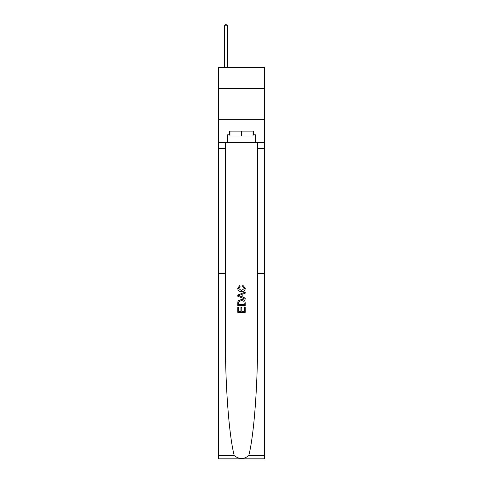 <?xml version="1.0" encoding="UTF-8"?>
<svg xmlns="http://www.w3.org/2000/svg" width="483" height="483" viewBox="0 0 483 483"><rect width="100%" height="100%" fill="white"/><g stroke="black" fill="none" stroke-linecap="round" stroke-linejoin="round"><path stroke-width="0.72" d="M264.346 88.365L264.346 67.372L218.654 67.372L218.654 88.365L264.346 88.365L264.346 119.241L218.654 119.241L218.654 88.365M244.344 306.977L244.344 311.348L241.778 311.348L244.344 311.348L244.344 306.977L245.201 306.977L245.201 312.392L237.793 312.392L237.793 307.164L237.793 312.392M240.926 307.454L240.926 311.348L238.644 311.348L240.926 311.348L240.926 307.454L241.778 307.454L241.778 311.348M238.427 300.631L237.896 301.712L238.427 300.631L241.458 299.472C243.824 299.46 245.074 300.607 245.201 302.895L245.201 305.552L237.793 305.552L237.793 303.016L237.793 305.552M242.828 285.224L242.587 286.268L242.828 285.224L245.298 288.248C245.098 290.524 243.812 291.666 241.44 291.684L241.44 291.684C239.163 291.635 237.914 290.494 237.696 288.266L239.852 285.411L240.075 286.455L238.554 288.321L241.434 290.639L244.44 288.345L242.587 286.268M248.751 455.596L264.346 455.596L264.346 458.85L218.654 458.85L218.654 273.607L225.416 273.607L225.416 339.193C225.223 385.301 229.081 436.203 234.249 455.596C239.079 459.472 243.915 459.472 248.751 455.596C253.919 436.203 257.777 385.301 257.584 339.193L257.584 142.394M237.793 295.035L237.793 296.212L245.201 299.158L237.793 296.212L237.793 295.035L245.201 292.094L237.793 295.035M257.584 273.607L264.346 273.607L264.346 119.241M218.654 273.607L218.654 119.241M225.416 142.394L225.416 273.607M264.346 455.596L264.346 273.607M218.654 142.394L227.608 142.394L227.608 134.799L229.956 134.799M253.044 134.799L253.418 134.799L253.418 131.098L229.582 131.098L229.582 134.799M253.418 134.799L255.392 134.799L255.392 142.394L264.346 142.394M227.608 142.394L255.392 142.394M245.201 292.094L245.201 293.205L242.919 294.044L242.919 297.202L245.201 298.047L245.201 299.158M240.015 296.133L242.068 296.888L242.068 294.358L238.644 295.626L240.015 296.133M242.068 294.358L242.068 296.888M237.793 303.016L237.896 301.712M243.824 301.229L244.344 304.507L243.824 301.229L241.44 300.517L238.801 301.778L238.644 304.507L244.344 304.507L238.644 304.507M237.793 307.164L238.644 307.164L238.644 311.348M229.956 131.098L229.956 136.037L253.044 136.037L253.044 131.098M241.5 131.098L241.5 136.037M227.608 67.372L227.608 25.756L224.523 25.756L224.523 67.372M224.523 25.756L225.446 24.15L226.678 24.15L227.608 25.756M257.584 148.571L264.346 148.571M225.416 148.571L218.654 148.571M218.654 455.596L234.249 455.596"/></g></svg>
